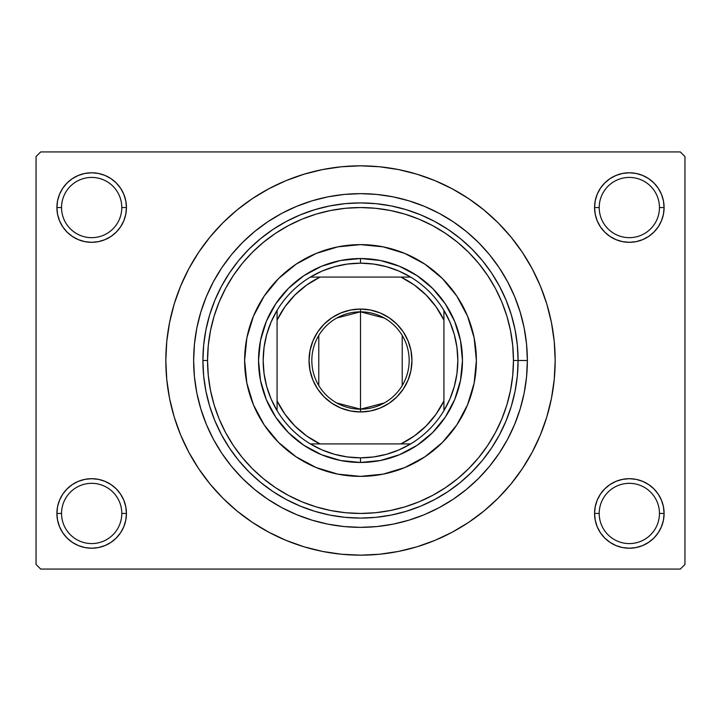 <?xml version="1.0" encoding="UTF-8"?>
<svg xmlns="http://www.w3.org/2000/svg" width="721" height="721" viewBox="0 0 721 721"><rect width="100%" height="100%" fill="white"/><g stroke="black" fill="none" stroke-linecap="round" stroke-linejoin="round"><path stroke-width="1.08" d="M595.24 506.674L594.564 513.451L599.205 513.451A30.129 30.129 0 0 0 629.334 543.58A30.129 30.129 0 0 0 659.454 513.451A30.129 30.129 0 0 0 629.334 483.331A30.129 30.129 0 0 0 599.205 513.451L594.564 513.451A34.761 34.761 0 0 1 629.334 478.69A34.761 34.761 0 0 1 664.095 513.451L659.454 513.451A30.129 30.129 0 0 1 629.334 543.58A30.129 30.129 0 0 1 599.205 513.451A30.129 30.129 0 0 1 629.334 483.331A30.129 30.129 0 0 1 659.454 513.451L664.095 513.451L663.428 506.674L661.445 500.149L658.237 494.146L653.911 488.874L648.639 484.548L642.636 481.34L636.111 479.357L629.334 478.69L622.547 479.357L616.031 481.34L610.02 484.548L604.748 488.874L600.422 494.146L597.213 500.149L595.24 506.674L594.564 513.451L595.24 520.238L597.213 526.754L600.422 532.765L604.748 538.037L610.02 542.363L616.031 545.572L622.547 547.545L629.334 548.221L636.111 547.545L642.636 545.572L648.639 542.363L653.911 538.037L658.237 532.765L661.445 526.754L663.428 520.238L664.095 513.451L663.428 506.674L661.445 500.149M57.572 506.674L56.905 513.451L61.546 513.451A30.129 30.129 0 0 0 91.666 543.58A30.129 30.129 0 0 0 121.795 513.451A30.129 30.129 0 0 0 91.666 483.331A30.129 30.129 0 0 0 61.546 513.451L56.905 513.451A34.761 34.761 0 0 1 91.666 478.69A34.761 34.761 0 0 1 126.436 513.451L121.795 513.451A30.129 30.129 0 0 1 91.666 543.58A30.129 30.129 0 0 1 61.546 513.451A30.129 30.129 0 0 1 91.666 483.331A30.129 30.129 0 0 1 121.795 513.451L126.436 513.451L125.76 506.674L123.787 500.149L120.578 494.146L116.252 488.874L110.98 484.548L104.969 481.34L98.453 479.357L91.666 478.69L84.889 479.357L78.364 481.34L72.361 484.548L67.089 488.874L62.763 494.146L59.555 500.149L57.572 506.674L56.905 513.451L57.572 520.238L59.555 526.754L62.763 532.765L67.089 538.037L72.361 542.363L78.364 545.572L84.889 547.545L91.666 548.221L98.453 547.545L104.969 545.572L110.98 542.363L116.252 538.037L120.578 532.765L123.787 526.754L125.76 520.238L126.436 513.451L125.76 506.674M78.364 175.428L72.361 178.637L67.089 182.963L62.763 188.235L59.555 194.246L57.572 200.762L56.905 207.549L61.546 207.549A30.129 30.129 0 0 0 91.666 237.669A30.129 30.129 0 0 0 121.795 207.549A30.129 30.129 0 0 0 91.666 177.42A30.129 30.129 0 0 0 61.546 207.549L56.905 207.549A34.761 34.761 0 0 1 91.666 172.779A34.761 34.761 0 0 1 126.436 207.549L121.795 207.549A30.129 30.129 0 0 1 91.666 237.669A30.129 30.129 0 0 1 61.546 207.549A30.129 30.129 0 0 1 91.666 177.42A30.129 30.129 0 0 1 121.795 207.549L126.436 207.549L125.76 200.762L123.787 194.246L120.578 188.235L116.252 182.963L110.98 178.637L104.969 175.428L98.453 173.455L91.666 172.779L84.889 173.455L78.364 175.428L72.361 178.637L67.089 182.963L62.763 188.235L59.555 194.246L57.572 200.762L56.905 207.549L57.572 214.326L59.555 220.851L62.763 226.854L67.089 232.126L72.361 236.452L78.364 239.66L84.889 241.643L91.666 242.31L98.453 241.643L104.969 239.66L110.98 236.452L116.252 232.126L120.578 226.854L123.787 220.851L125.76 214.326L126.436 207.549L125.76 200.762L123.787 194.246L120.578 188.235L116.252 182.963M616.031 175.428L610.02 178.637L604.748 182.963L600.422 188.235L597.213 194.246L595.24 200.762L594.564 207.549L599.205 207.549A30.129 30.129 0 0 0 629.334 237.669A30.129 30.129 0 0 0 659.454 207.549A30.129 30.129 0 0 0 629.334 177.42A30.129 30.129 0 0 0 599.205 207.549L594.564 207.549A34.761 34.761 0 0 1 629.334 172.779A34.761 34.761 0 0 1 664.095 207.549L659.454 207.549A30.129 30.129 0 0 1 629.334 237.669A30.129 30.129 0 0 1 599.205 207.549A30.129 30.129 0 0 1 629.334 177.42A30.129 30.129 0 0 1 659.454 207.549L664.095 207.549L663.428 200.762L661.445 194.246L658.237 188.235L653.911 182.963L648.639 178.637L642.636 175.428L636.111 173.455L629.334 172.779L622.547 173.455L616.031 175.428L610.02 178.637L604.748 182.963L600.422 188.235L597.213 194.246L595.24 200.762L594.564 207.549L595.24 214.326L597.213 220.851L600.422 226.854L604.748 232.126L610.02 236.452L616.031 239.66L622.547 241.643L629.334 242.31L636.111 241.643L642.636 239.66L648.639 236.452L653.911 232.126L658.237 226.854L661.445 220.851L663.428 214.326L664.095 207.549L663.428 200.762L661.445 194.246M527.357 360.5L518.093 360.5L527.357 360.5L526.555 376.858L524.158 393.053L520.174 408.933L514.659 424.354L507.656 439.161L499.238 453.203L489.487 466.352L478.492 478.492L466.352 489.487L453.203 499.238L439.161 507.656L424.354 514.659L408.933 520.174L393.053 524.158L376.858 526.555L360.5 527.357L344.142 526.555L327.947 524.158L312.067 520.174L296.646 514.659L281.839 507.656L267.797 499.238L254.648 489.487L242.508 478.492L231.513 466.352L221.762 453.203L213.344 439.161L206.341 424.354L200.826 408.933L196.842 393.053L194.445 376.858L193.643 360.5A166.857 166.857 0 0 1 360.5 193.643A166.857 166.857 0 0 1 527.357 360.5A166.857 166.857 0 0 1 360.5 527.357A166.857 166.857 0 0 1 193.643 360.5L194.445 344.142L196.842 327.947L200.826 312.067L206.341 296.646L213.344 281.839L221.762 267.797L231.513 254.648L242.508 242.508L254.648 231.513L267.797 221.762L281.839 213.344L296.646 206.341L312.067 200.826L327.947 196.842L344.142 194.445L360.5 193.643L376.858 194.445L393.053 196.842L408.933 200.826L424.354 206.341L439.161 213.344L453.203 221.762L466.352 231.513L478.492 242.508L489.487 254.648L499.238 267.797L507.656 281.839L514.659 296.646L520.174 312.067L524.158 327.947L526.555 344.142L527.357 360.5M202.907 360.5L207.549 360.5A152.951 152.951 0 0 1 360.5 207.549A152.951 152.951 0 0 1 513.451 360.5L518.093 360.5A157.593 157.593 0 0 0 360.5 202.907A157.593 157.593 0 0 0 202.907 360.5A157.593 157.593 0 0 1 360.5 202.907A157.593 157.593 0 0 1 518.093 360.5A157.593 157.593 0 0 1 360.5 518.093A157.593 157.593 0 0 1 202.907 360.5L203.664 375.947L205.936 391.242L209.694 406.247L214.903 420.803L221.518 434.79L229.467 448.056L238.678 460.476L249.069 471.931L260.524 482.322L272.944 491.533L286.21 499.482L300.197 506.097L314.753 511.306L329.758 515.064L345.053 517.336L360.5 518.093L375.947 517.336L391.242 515.064L406.247 511.306L420.803 506.097L434.79 499.482L448.056 491.533L460.476 482.322L471.931 471.931L482.322 460.476L491.533 448.056L499.482 434.79L506.097 420.803L511.306 406.247L515.064 391.242L517.336 375.947L518.093 360.5L517.336 345.053L515.064 329.758L511.306 314.753L506.097 300.197L499.482 286.21L491.533 272.944L482.322 260.524L471.931 249.069L460.476 238.678L448.056 229.467L434.79 221.518L420.803 214.903L406.247 209.694L391.242 205.936L375.947 203.664L360.5 202.907L345.053 203.664L329.758 205.936L314.753 209.694L300.197 214.903L286.21 221.518L272.944 229.467L260.524 238.678L249.069 249.069L238.678 260.524L229.467 272.944L221.518 286.21L214.903 300.197L209.694 314.753L205.936 329.758L203.664 345.053L202.907 360.5A157.593 157.593 0 0 0 360.5 518.093A157.593 157.593 0 0 0 518.093 360.5L513.451 360.5L512.721 345.512L510.513 330.66L506.872 316.095L501.816 301.964L495.39 288.4L487.675 275.521L478.735 263.462L468.659 252.341L457.538 242.265L445.479 233.325L432.6 225.61L419.036 219.184L404.905 214.128L390.34 210.487L375.488 208.279L360.5 207.549L345.512 208.279L330.66 210.487L316.095 214.128L301.964 219.184L288.4 225.61L275.521 233.325L263.462 242.265L252.341 252.341L242.265 263.462L233.325 275.521L225.61 288.4L219.184 301.964L214.128 316.095L210.487 330.66L208.279 345.512L207.549 360.5L208.279 375.488L210.487 390.34L214.128 404.905L219.184 419.036L225.61 432.6L233.325 445.479L242.265 457.538L252.341 468.659L263.462 478.735L275.521 487.675L288.4 495.39L301.964 501.816L316.095 506.872L330.66 510.513L345.512 512.721L360.5 513.451L375.488 512.721L390.34 510.513L404.905 506.872L419.036 501.816L432.6 495.39L445.479 487.675L457.538 478.735L468.659 468.659L478.735 457.538L487.675 445.479L495.39 432.6L501.816 419.036L506.872 404.905L510.513 390.34L512.721 375.488L513.451 360.5A152.951 152.951 0 0 1 360.5 513.451A152.951 152.951 0 0 1 207.549 360.5L202.907 360.5M255.009 524.113L268.735 532.179L286.003 540.353L303.992 546.788L322.521 551.43L341.421 554.233L360.5 555.17L379.579 554.233L398.479 551.43L417.008 546.788L434.997 540.353L452.265 532.179L468.65 522.365L483.998 510.982L498.157 498.157L510.982 483.998L522.365 468.65L532.179 452.265L540.353 434.997L546.788 417.008L551.43 398.479L554.233 379.579L555.17 360.5A194.67 194.67 0 0 1 360.5 555.17A194.67 194.67 0 0 1 165.83 360.5A194.67 194.67 0 0 1 360.5 165.83A194.67 194.67 0 0 1 555.17 360.5L554.233 341.421L551.43 322.521L546.788 303.992L540.353 286.003L532.179 268.735L522.365 252.35L510.982 237.002L498.157 222.843L483.998 210.018L468.65 198.636L452.265 188.821L434.997 180.647L417.008 174.212L398.479 169.57L379.579 166.767L360.5 165.83L347.765 166.245M680.318 569.076L40.682 569.076L36.05 564.444L36.05 156.556L40.682 151.924L680.318 151.924L40.682 151.924L36.05 156.556L36.05 564.444L40.682 569.076L680.318 569.076L684.95 564.444L684.95 156.556L684.95 564.444L680.318 569.076M680.318 151.924L684.95 156.556L680.318 151.924M360.5 165.83L341.421 166.767L322.521 169.57L303.992 174.212L286.003 180.647L268.735 188.821L252.35 198.636L237.002 210.018L222.843 222.843L210.018 237.002L198.636 252.35L188.821 268.735L180.647 286.003L174.212 303.992L169.57 322.521L166.767 341.421L165.83 360.5L166.767 379.579L169.57 398.479L174.212 417.008L180.647 434.997L188.821 452.265L198.636 468.65L210.018 483.998L222.843 498.157L237.002 510.982L252.35 522.365L268.735 532.179M360.5 555.17L373.235 554.755M455.068 530.656L468.551 522.428M465.991 196.887L452.265 188.821M265.932 190.344L252.449 198.572M658.237 188.235L653.911 182.963M663.428 214.326L664.095 207.549A34.761 34.761 0 0 1 629.334 242.31A34.761 34.761 0 0 1 594.564 207.549L595.24 214.326M610.02 236.452L616.031 239.66M622.547 241.643L629.334 242.31L636.111 241.643M648.639 236.452L653.911 232.126L658.237 226.854L661.445 220.851M110.98 178.637L104.969 175.428M125.76 214.326L126.436 207.549A34.761 34.761 0 0 1 91.666 242.31A34.761 34.761 0 0 1 56.905 207.549L57.572 214.326L59.555 220.851M62.763 226.854L67.089 232.126L72.361 236.452M84.889 241.643L91.666 242.31L98.453 241.643M104.969 239.66L110.98 236.452M110.98 484.548L104.969 481.34M98.453 479.357L91.666 478.69L84.889 479.357M72.361 484.548L67.089 488.874L62.763 494.146L59.555 500.149M104.969 545.572L110.98 542.363L116.252 538.037L120.578 532.765L123.787 526.754L125.76 520.238L126.436 513.451A34.761 34.761 0 0 1 91.666 548.221A34.761 34.761 0 0 1 56.905 513.451L57.572 520.238L59.555 526.754M62.763 532.765L67.089 538.037M658.237 494.146L653.911 488.874L648.639 484.548M636.111 479.357L629.334 478.69L622.547 479.357M616.031 481.34L610.02 484.548M642.636 545.572L648.639 542.363L653.911 538.037L658.237 532.765L661.445 526.754L663.428 520.238L664.095 513.451A34.761 34.761 0 0 1 629.334 548.221A34.761 34.761 0 0 1 594.564 513.451L595.24 520.238L597.213 526.754L600.422 532.765L604.748 538.037M610.02 542.363L616.031 545.572M522.365 252.35L510.982 237.002M198.636 468.65L210.018 483.998M456.88 424.822A115.874 115.874 0 0 0 476.374 360.5A115.874 115.874 0 0 1 360.5 476.374A115.874 115.874 0 0 1 244.626 360.5A115.874 115.874 0 0 0 246.843 383.085M296.178 456.88A115.874 115.874 0 0 0 337.879 474.148L316.159 467.55L296.124 456.844L278.567 442.433L264.156 424.876L253.45 404.841L246.852 383.103A115.874 115.874 0 0 0 264.12 424.822M264.192 424.93A115.874 115.874 0 0 0 278.54 442.415M278.585 442.46A115.874 115.874 0 0 0 296.07 456.808M337.915 474.157A115.874 115.874 0 0 0 383.085 474.157M246.852 383.103L244.626 360.5L246.852 337.897L253.45 316.159L264.156 296.124L278.567 278.567L296.124 264.156L316.159 253.45L337.897 246.852L360.5 244.626L383.103 246.852L404.841 253.45L424.876 264.156L442.433 278.567L456.844 296.124L467.55 316.159L474.148 337.897L476.374 360.5L474.148 383.103L467.55 404.841L456.844 424.876L442.433 442.433L424.876 456.844L404.841 467.55L383.103 474.148A115.874 115.874 0 0 0 424.822 456.88M424.93 456.808A115.874 115.874 0 0 0 442.415 442.46M442.46 442.415A115.874 115.874 0 0 0 456.808 424.93M383.103 474.148L360.5 476.374L337.897 474.148M462.467 360.5L460.512 380.391L454.708 399.524L445.281 417.153L432.6 432.6L417.153 445.281L399.524 454.708L380.391 460.512L360.5 462.467L340.609 460.512L321.476 454.708L303.847 445.281L288.4 432.6L275.719 417.153L266.292 399.524L260.488 380.391L258.533 360.5L260.488 340.609L266.292 321.476L275.719 303.847L288.4 288.4L303.847 275.719L321.476 266.292L340.609 260.488L360.5 258.533L380.391 260.488L399.524 266.292L417.153 275.719L432.6 288.4L445.281 303.847L454.708 321.476L460.512 340.609L462.467 360.5M264.12 296.178A115.874 115.874 0 0 0 244.626 360.5A115.874 115.874 0 0 1 360.5 244.626A115.874 115.874 0 0 1 476.374 360.5A115.874 115.874 0 0 0 474.157 337.915M474.148 337.879A115.874 115.874 0 0 0 456.88 296.178M456.808 296.07A115.874 115.874 0 0 0 442.46 278.585M442.415 278.54A115.874 115.874 0 0 0 424.93 264.192M424.822 264.12A115.874 115.874 0 0 0 383.121 246.852M383.085 246.843A115.874 115.874 0 0 0 337.915 246.843M337.879 246.852A115.874 115.874 0 0 0 296.178 264.12M296.07 264.192A115.874 115.874 0 0 0 278.585 278.54M278.54 278.585A115.874 115.874 0 0 0 264.192 296.07M384.239 402.985L360.5 409.168A48.667 48.667 0 0 0 409.168 360.5A48.667 48.667 0 0 0 360.5 311.832L360.5 309.048A51.452 51.452 0 0 1 411.952 360.5A51.452 51.452 0 0 1 360.5 411.952L360.5 311.832A48.667 48.667 0 0 1 409.168 360.5A48.667 48.667 0 0 1 360.5 409.168L336.761 402.985M336.761 318.015L360.5 311.832L384.239 318.015M402.219 335.445L402.219 385.555M277.071 410.637A97.335 97.335 0 0 1 277.071 310.363L271.069 322.071L266.707 334.49L264.057 347.369L263.165 360.5L264.057 373.631L266.707 386.51L271.069 398.929L277.071 410.637A97.335 97.335 0 0 0 310.363 443.929L322.071 449.931L334.49 454.293L347.369 456.943L360.5 457.835A97.335 97.335 0 0 1 310.363 443.929L410.637 443.929A97.335 97.335 0 0 1 360.5 457.835L373.631 456.943L386.51 454.293L398.929 449.931L410.637 443.929A97.335 97.335 0 0 0 443.929 410.637L449.931 398.929L454.293 386.51L456.943 373.631L457.835 360.5L456.943 347.369L454.293 334.49L449.931 322.071L443.929 310.363A97.335 97.335 0 0 1 443.929 410.637L443.929 310.363A97.335 97.335 0 0 0 410.637 277.071L398.929 271.069L386.51 266.707L373.631 264.057L360.5 263.165L360.5 258.533A101.967 101.967 0 0 0 258.533 360.5A101.967 101.967 0 0 0 360.5 462.467L360.5 457.835L360.5 462.467A101.967 101.967 0 0 1 258.533 360.5A101.967 101.967 0 0 1 360.5 258.533A101.967 101.967 0 0 1 462.467 360.5A101.967 101.967 0 0 1 360.5 462.467A101.967 101.967 0 0 0 462.467 360.5A101.967 101.967 0 0 0 360.5 258.533L360.5 263.165L347.369 264.057L334.49 266.707L322.071 271.069L310.363 277.071A97.335 97.335 0 0 1 410.637 277.071L310.363 277.071A97.335 97.335 0 0 0 277.071 310.363L277.071 410.637A97.335 97.335 0 0 0 310.363 443.929L400.903 443.929L414.224 436.043L426.048 426.048L436.043 414.224L443.929 400.903L443.929 320.097L436.043 306.776L426.048 294.952L414.224 284.957L400.903 277.071L320.097 277.071L306.776 284.957L294.952 294.952L284.957 306.776L277.071 320.097L277.071 400.903L284.957 414.224L294.952 426.048L306.776 436.043L320.097 443.929A92.703 92.703 0 0 1 277.071 400.903L277.071 410.637M360.5 309.048L370.54 310.039L380.192 312.968L389.088 317.718L396.883 324.117L403.282 331.912L408.032 340.808L410.961 350.46L411.952 360.5L410.961 370.54L408.032 380.192L403.282 389.088L396.883 396.883L389.088 403.282L380.192 408.032L370.54 410.961L360.5 411.952L350.46 410.961L340.808 408.032L331.912 403.282L324.117 396.883L317.718 389.088L312.968 380.192L310.039 370.54L309.048 360.5L310.039 350.46L312.968 340.808L317.718 331.912L324.117 324.117L331.912 317.718L340.808 312.968L350.46 310.039L360.5 309.048L360.5 409.168A48.667 48.667 0 0 1 311.832 360.5A48.667 48.667 0 0 1 360.5 311.832A48.667 48.667 0 0 0 311.832 360.5A48.667 48.667 0 0 0 360.5 409.168L360.5 411.952A51.452 51.452 0 0 1 309.048 360.5A51.452 51.452 0 0 1 360.5 309.048M410.637 277.071A97.335 97.335 0 0 1 443.929 310.363L443.929 320.097A92.703 92.703 0 0 0 400.903 277.071L410.637 277.071M443.929 410.637A97.335 97.335 0 0 1 410.637 443.929L400.903 443.929A92.703 92.703 0 0 0 443.929 400.903L443.929 410.637M277.071 310.363A97.335 97.335 0 0 1 310.363 277.071L320.097 277.071A92.703 92.703 0 0 0 277.071 320.097L277.071 310.363M318.781 385.555L318.781 335.445"/></g></svg>
